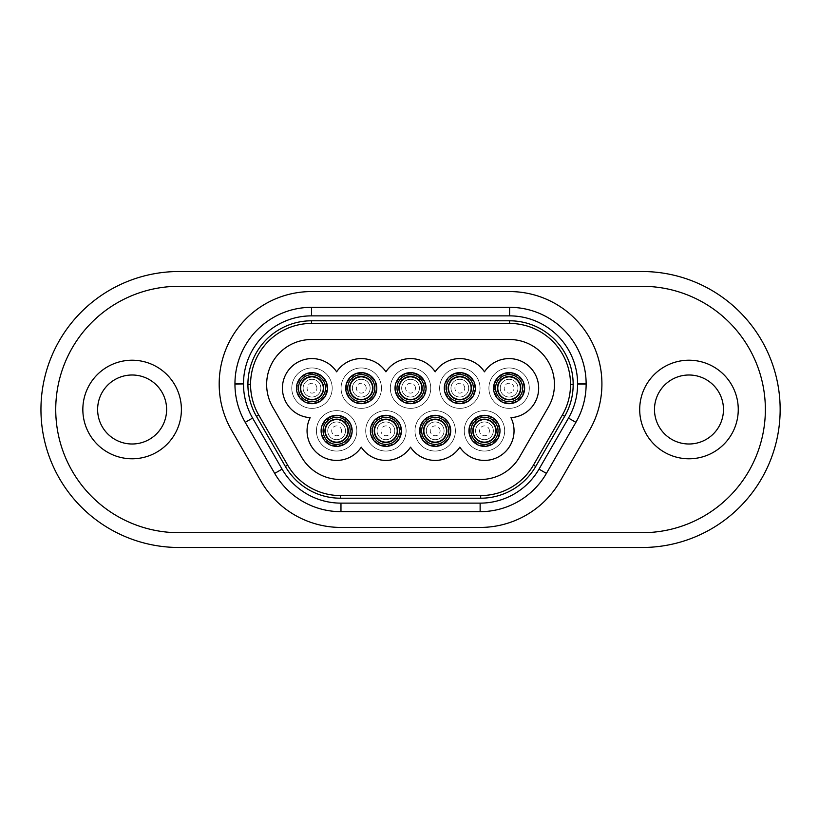 <?xml version="1.0" encoding="UTF-8"?>
<svg xmlns="http://www.w3.org/2000/svg" width="819" height="819" viewBox="0 0 819 819"><rect width="100%" height="100%" fill="white"/><g stroke="black" fill="none" stroke-linecap="round" stroke-linejoin="round"><path stroke-width="0.61" stroke-dasharray="4.09 3.07" d="M311.988 403.685A15.52 15.52 0 0 0 327.508 388.165A15.52 15.52 0 0 0 311.988 372.635C323.433 375.604 323.433 375.604 311.988 372.635C323.433 375.604 323.433 375.604 311.988 372.635C300.542 375.604 300.542 375.604 311.988 372.635C300.542 375.604 300.542 375.604 311.988 372.635A15.52 15.52 0 0 0 296.468 388.165A15.52 15.52 0 0 0 311.988 403.685M311.988 376.832C306.531 378.02 303.573 379.443 303.122 381.101C303.562 379.453 306.521 378.02 311.988 376.832C306.531 378.02 303.573 379.443 303.122 381.101C303.562 379.453 306.521 378.02 311.988 376.832A11.333 11.333 0 0 0 300.655 388.165A11.333 11.333 0 0 0 311.988 399.498A11.333 11.333 0 0 0 323.321 388.165A11.333 11.333 0 0 0 311.988 376.832C317.455 378.02 320.403 379.443 320.864 381.101C320.413 379.453 317.455 378.02 311.988 376.832C317.455 378.02 320.403 379.443 320.864 381.101C320.413 379.453 317.455 378.02 311.988 376.832M311.988 399.989A11.824 11.824 0 0 0 323.812 388.165A11.824 11.824 0 0 0 311.988 376.33A11.824 11.824 0 0 0 300.163 388.165A11.824 11.824 0 0 0 311.988 399.989A11.824 11.824 0 0 0 323.812 388.165A11.824 11.824 0 0 0 311.988 376.33A11.824 11.824 0 0 0 300.163 388.165A11.824 11.824 0 0 0 311.988 399.989M320.864 388.165A8.866 8.866 0 0 0 311.988 379.289A8.866 8.866 0 0 0 303.122 388.165A8.866 8.866 0 0 0 311.988 397.031A8.866 8.866 0 0 0 320.864 388.165A8.866 8.866 0 0 0 311.988 379.289A8.866 8.866 0 0 0 303.122 388.165A8.866 8.866 0 0 0 311.988 397.031A8.866 8.866 0 0 0 320.864 388.165A8.866 8.866 0 0 0 311.988 379.289A8.866 8.866 0 0 0 303.122 388.165A8.866 8.866 0 0 1 311.988 379.289A8.866 8.866 0 0 1 320.864 388.165A8.866 8.866 0 0 1 311.988 397.031A8.866 8.866 0 0 1 303.122 388.165A8.866 8.866 0 0 0 311.988 397.031A8.866 8.866 0 0 0 320.864 388.165M316.912 388.165A4.924 4.924 0 0 0 311.988 383.241A4.924 4.924 0 0 0 307.064 388.165A4.924 4.924 0 0 0 311.988 393.089A4.924 4.924 0 0 0 316.912 388.165M332.197 388.165A20.209 20.209 0 0 0 311.988 367.956A20.209 20.209 0 0 0 291.779 388.165A20.209 20.209 0 0 1 311.988 367.956A20.209 20.209 0 0 1 332.197 388.165A20.209 20.209 0 0 1 311.988 408.364A20.209 20.209 0 0 1 291.779 388.165A20.209 20.209 0 0 0 311.988 408.364A20.209 20.209 0 0 0 332.197 388.165A20.209 20.209 0 0 0 311.988 367.956A20.209 20.209 0 0 0 291.779 388.165A20.209 20.209 0 0 0 311.988 408.364A20.209 20.209 0 0 0 332.197 388.165A20.209 20.209 0 0 0 311.988 367.956A20.209 20.209 0 0 0 291.779 388.165A20.209 20.209 0 0 0 311.988 408.364A20.209 20.209 0 0 0 332.197 388.165M450.962 388.165A8.866 8.866 0 0 1 459.828 379.289A8.866 8.866 0 0 1 468.693 388.165A8.866 8.866 0 0 0 459.828 379.289A8.866 8.866 0 0 0 450.962 388.165A8.866 8.866 0 0 0 459.828 397.031A8.866 8.866 0 0 0 468.693 388.165A8.866 8.866 0 0 1 459.828 397.031A8.866 8.866 0 0 1 450.962 388.165A8.866 8.866 0 0 0 459.828 397.031A8.866 8.866 0 0 0 468.693 388.165A8.866 8.866 0 0 0 459.828 379.289A8.866 8.866 0 0 0 450.962 388.165M480.036 388.165A20.209 20.209 0 0 0 459.828 367.956A20.209 20.209 0 0 0 439.619 388.165A20.209 20.209 0 0 1 459.828 367.956A20.209 20.209 0 0 1 480.036 388.165A20.209 20.209 0 0 1 459.828 408.364A20.209 20.209 0 0 1 439.619 388.165A20.209 20.209 0 0 0 459.828 408.364A20.209 20.209 0 0 0 480.036 388.165A20.209 20.209 0 0 0 459.828 367.956A20.209 20.209 0 0 0 439.619 388.165A20.209 20.209 0 0 0 459.828 408.364A20.209 20.209 0 0 0 480.036 388.165A20.209 20.209 0 0 0 459.828 367.956A20.209 20.209 0 0 0 439.619 388.165A20.209 20.209 0 0 0 459.828 408.364A20.209 20.209 0 0 0 480.036 388.165M352.395 388.165A8.866 8.866 0 0 1 361.271 379.289A8.866 8.866 0 0 1 370.137 388.165A8.866 8.866 0 0 0 361.271 379.289A8.866 8.866 0 0 0 352.395 388.165A8.866 8.866 0 0 0 361.271 397.031A8.866 8.866 0 0 0 370.137 388.165A8.866 8.866 0 0 1 361.271 397.031A8.866 8.866 0 0 1 352.395 388.165A8.866 8.866 0 0 0 361.271 397.031A8.866 8.866 0 0 0 370.137 388.165A8.866 8.866 0 0 0 361.271 379.289A8.866 8.866 0 0 0 352.395 388.165M381.47 388.165A20.209 20.209 0 0 0 361.271 367.956A20.209 20.209 0 0 0 341.062 388.165A20.209 20.209 0 0 1 361.271 367.956A20.209 20.209 0 0 1 381.47 388.165A20.209 20.209 0 0 1 361.271 408.364A20.209 20.209 0 0 1 341.062 388.165A20.209 20.209 0 0 0 361.271 408.364A20.209 20.209 0 0 0 381.47 388.165A20.209 20.209 0 0 0 361.271 367.956A20.209 20.209 0 0 0 341.062 388.165A20.209 20.209 0 0 0 361.271 408.364A20.209 20.209 0 0 0 381.47 388.165A20.209 20.209 0 0 0 361.271 367.956A20.209 20.209 0 0 0 341.062 388.165A20.209 20.209 0 0 0 361.271 408.364A20.209 20.209 0 0 0 381.47 388.165M401.679 388.165A8.866 8.866 0 0 1 410.544 379.289A8.866 8.866 0 0 1 419.42 388.165A8.866 8.866 0 0 0 410.544 379.289A8.866 8.866 0 0 0 401.679 388.165A8.866 8.866 0 0 0 410.544 397.031A8.866 8.866 0 0 0 419.42 388.165A8.866 8.866 0 0 1 410.544 397.031A8.866 8.866 0 0 1 401.679 388.165A8.866 8.866 0 0 0 410.544 397.031A8.866 8.866 0 0 0 419.42 388.165A8.866 8.866 0 0 0 410.544 379.289A8.866 8.866 0 0 0 401.679 388.165M430.753 388.165A20.209 20.209 0 0 0 410.544 367.956A20.209 20.209 0 0 0 390.346 388.165A20.209 20.209 0 0 1 410.544 367.956A20.209 20.209 0 0 1 430.753 388.165A20.209 20.209 0 0 1 410.544 408.364A20.209 20.209 0 0 1 390.346 388.165A20.209 20.209 0 0 0 410.544 408.364A20.209 20.209 0 0 0 430.753 388.165A20.209 20.209 0 0 0 410.544 367.956A20.209 20.209 0 0 0 390.346 388.165A20.209 20.209 0 0 0 410.544 408.364A20.209 20.209 0 0 0 430.753 388.165A20.209 20.209 0 0 0 410.544 367.956A20.209 20.209 0 0 0 390.346 388.165A20.209 20.209 0 0 0 410.544 408.364A20.209 20.209 0 0 0 430.753 388.165M327.754 430.835A8.866 8.866 0 0 1 336.629 421.969A8.866 8.866 0 0 1 345.495 430.835A8.866 8.866 0 0 0 336.629 421.969A8.866 8.866 0 0 0 327.754 430.835A8.866 8.866 0 0 0 336.629 439.711A8.866 8.866 0 0 0 345.495 430.835A8.866 8.866 0 0 1 336.629 439.711A8.866 8.866 0 0 1 327.754 430.835A8.866 8.866 0 0 0 336.629 439.711A8.866 8.866 0 0 0 345.495 430.835A8.866 8.866 0 0 0 336.629 421.969A8.866 8.866 0 0 0 327.754 430.835M356.838 430.835A20.209 20.209 0 0 0 336.629 410.636A20.209 20.209 0 0 0 316.421 430.835A20.209 20.209 0 0 1 336.629 410.636A20.209 20.209 0 0 1 356.838 430.835A20.209 20.209 0 0 1 336.629 451.044A20.209 20.209 0 0 1 316.421 430.835A20.209 20.209 0 0 0 336.629 451.044A20.209 20.209 0 0 0 356.838 430.835A20.209 20.209 0 0 0 336.629 410.636A20.209 20.209 0 0 0 316.421 430.835A20.209 20.209 0 0 0 336.629 451.044A20.209 20.209 0 0 0 356.838 430.835A20.209 20.209 0 0 0 336.629 410.636A20.209 20.209 0 0 0 316.421 430.835A20.209 20.209 0 0 0 336.629 451.044A20.209 20.209 0 0 0 356.838 430.835M642.168 532.698A123.198 123.198 0 0 0 765.366 409.5A123.198 123.198 0 0 0 642.168 286.302A123.198 123.198 0 0 1 765.366 409.5A123.198 123.198 0 0 0 642.168 286.302L178.931 286.302A123.198 123.198 0 0 0 55.733 409.5A123.198 123.198 0 0 0 178.931 532.698L642.168 532.698A123.198 123.198 0 0 0 765.366 409.5A123.198 123.198 0 0 1 642.168 532.698M40.95 409.5A137.981 137.981 0 0 0 178.931 547.481L642.168 547.481A137.981 137.981 0 0 0 780.149 409.5A137.981 137.981 0 0 0 642.168 271.519L178.931 271.519A137.981 137.981 0 0 0 40.95 409.5M654.483 409.5A34.5 34.5 0 0 0 688.984 444A34.5 34.5 0 0 0 723.474 409.5A34.5 34.5 0 0 1 688.984 444A34.5 34.5 0 0 1 654.483 409.5A34.5 34.5 0 0 1 688.984 375A34.5 34.5 0 0 1 723.474 409.5A34.5 34.5 0 0 1 688.984 444A34.5 34.5 0 0 1 654.483 409.5A34.5 34.5 0 0 1 688.984 375A34.5 34.5 0 0 1 723.474 409.5A34.5 34.5 0 0 0 688.984 375A34.5 34.5 0 0 0 654.483 409.5M97.625 409.5A34.5 34.5 0 0 0 132.115 444A34.5 34.5 0 0 0 166.615 409.5A34.5 34.5 0 0 1 132.115 444A34.5 34.5 0 0 1 97.625 409.5A34.5 34.5 0 0 1 132.115 375A34.5 34.5 0 0 1 166.615 409.5A34.5 34.5 0 0 1 132.115 444A34.5 34.5 0 0 1 97.625 409.5A34.5 34.5 0 0 1 132.115 375A34.5 34.5 0 0 1 166.615 409.5A34.5 34.5 0 0 0 132.115 375A34.5 34.5 0 0 0 97.625 409.5M639.7 409.5A49.283 49.283 0 0 0 688.984 458.783A49.283 49.283 0 0 0 738.257 409.5A49.283 49.283 0 0 0 688.984 360.217A49.283 49.283 0 0 0 639.7 409.5M82.842 409.5A49.283 49.283 0 0 0 132.115 458.783A49.283 49.283 0 0 0 181.398 409.5A49.283 49.283 0 0 0 132.115 360.217A49.283 49.283 0 0 0 82.842 409.5M414.987 430.835A20.209 20.209 0 0 0 435.186 451.044A20.209 20.209 0 0 0 455.395 430.835A20.209 20.209 0 0 0 435.186 410.636A20.209 20.209 0 0 0 414.987 430.835A20.209 20.209 0 0 0 435.186 451.044A20.209 20.209 0 0 0 455.395 430.835A20.209 20.209 0 0 0 435.186 410.636A20.209 20.209 0 0 0 414.987 430.835A20.209 20.209 0 0 1 435.186 410.636A20.209 20.209 0 0 1 455.395 430.835A20.209 20.209 0 0 0 435.186 410.636A20.209 20.209 0 0 0 414.987 430.835A20.209 20.209 0 0 0 435.186 451.044A20.209 20.209 0 0 0 455.395 430.835A20.209 20.209 0 0 1 435.186 451.044A20.209 20.209 0 0 1 414.987 430.835M488.902 388.165A20.209 20.209 0 0 0 509.111 408.364A20.209 20.209 0 0 0 529.309 388.165A20.209 20.209 0 0 0 509.111 367.956A20.209 20.209 0 0 0 488.902 388.165A20.209 20.209 0 0 0 509.111 408.364A20.209 20.209 0 0 0 529.309 388.165A20.209 20.209 0 0 0 509.111 367.956A20.209 20.209 0 0 0 488.902 388.165A20.209 20.209 0 0 1 509.111 367.956A20.209 20.209 0 0 1 529.309 388.165A20.209 20.209 0 0 0 509.111 367.956A20.209 20.209 0 0 0 488.902 388.165A20.209 20.209 0 0 0 509.111 408.364A20.209 20.209 0 0 0 529.309 388.165A20.209 20.209 0 0 1 509.111 408.364A20.209 20.209 0 0 1 488.902 388.165M464.26 430.835A20.209 20.209 0 0 0 484.469 451.044A20.209 20.209 0 0 0 504.668 430.835A20.209 20.209 0 0 0 484.469 410.636A20.209 20.209 0 0 0 464.26 430.835A20.209 20.209 0 0 0 484.469 451.044A20.209 20.209 0 0 0 504.668 430.835A20.209 20.209 0 0 0 484.469 410.636A20.209 20.209 0 0 0 464.26 430.835A20.209 20.209 0 0 1 484.469 410.636A20.209 20.209 0 0 1 504.668 430.835A20.209 20.209 0 0 0 484.469 410.636A20.209 20.209 0 0 0 464.26 430.835A20.209 20.209 0 0 0 484.469 451.044A20.209 20.209 0 0 0 504.668 430.835A20.209 20.209 0 0 1 484.469 451.044A20.209 20.209 0 0 1 464.26 430.835M365.704 430.835A20.209 20.209 0 0 0 385.913 451.044A20.209 20.209 0 0 0 406.111 430.835A20.209 20.209 0 0 0 385.913 410.636A20.209 20.209 0 0 0 365.704 430.835A20.209 20.209 0 0 0 385.913 451.044A20.209 20.209 0 0 0 406.111 430.835A20.209 20.209 0 0 0 385.913 410.636A20.209 20.209 0 0 0 365.704 430.835A20.209 20.209 0 0 1 385.913 410.636A20.209 20.209 0 0 1 406.111 430.835A20.209 20.209 0 0 0 385.913 410.636A20.209 20.209 0 0 0 365.704 430.835A20.209 20.209 0 0 0 385.913 451.044A20.209 20.209 0 0 0 406.111 430.835A20.209 20.209 0 0 1 385.913 451.044A20.209 20.209 0 0 1 365.704 430.835M219.185 384.07L219.185 383.876A92.312 92.312 0 0 1 311.496 291.564L509.602 291.564A92.312 92.312 0 0 1 601.914 383.876L601.914 384.07A92.312 92.312 0 0 1 589.547 430.231L560.073 481.285A92.312 92.312 0 0 1 480.129 527.436L340.97 527.436A92.312 92.312 0 0 1 261.026 481.285L231.552 430.231A92.312 92.312 0 0 1 219.185 384.07M642.168 286.302L178.931 286.302A123.198 123.198 0 0 0 55.733 409.5A123.198 123.198 0 0 0 178.931 532.698A123.198 123.198 0 0 1 55.733 409.5A123.198 123.198 0 0 1 178.931 286.302L642.168 286.302M234.951 383.876L243.489 383.876A68.008 68.008 0 0 1 311.496 315.868L509.602 315.868A68.008 68.008 0 0 1 577.61 383.876A68.008 68.008 0 0 0 509.602 315.868L311.496 315.868A68.008 68.008 0 0 0 243.489 383.876L243.489 384.07A68.008 68.008 0 0 0 252.6 418.079A68.008 68.008 0 0 1 243.489 384.07L234.951 384.07A76.546 76.546 0 0 0 245.209 422.338L274.682 473.392A76.546 76.546 0 0 0 340.97 511.67L480.129 511.67A76.546 76.546 0 0 0 546.416 473.392L575.89 422.338A76.546 76.546 0 0 0 586.138 384.07L586.138 383.876A76.546 76.546 0 0 0 509.602 307.33L311.496 307.33A76.546 76.546 0 0 0 234.951 383.876L234.951 384.07M340.97 511.67L340.97 503.132A68.008 68.008 0 0 1 282.074 469.133A68.008 68.008 0 0 0 340.97 503.132L480.129 503.132A68.008 68.008 0 0 0 539.015 469.133L568.499 418.079L539.015 469.133A68.008 68.008 0 0 1 480.129 503.132L340.97 503.132L480.129 503.132L480.129 511.67M340.97 503.132A68.008 68.008 0 0 1 282.074 469.133L252.6 418.079A68.008 68.008 0 0 1 243.489 384.07M546.416 473.392L539.015 469.133L568.499 418.079A68.008 68.008 0 0 0 577.61 384.07L577.61 384.07A68.008 68.008 0 0 1 568.499 418.079A68.008 68.008 0 0 0 577.61 384.07L586.138 383.876M509.602 307.33L509.602 315.868L311.496 315.868L311.496 307.33M539.015 469.133A68.008 68.008 0 0 1 480.129 503.132M243.489 383.876A68.008 68.008 0 0 1 311.496 315.868M509.602 315.868A68.008 68.008 0 0 1 577.61 383.876M509.111 403.685A15.52 15.52 0 0 0 524.631 388.165A15.52 15.52 0 0 0 509.111 372.635C520.556 375.604 520.556 375.604 509.111 372.635C520.556 375.604 520.556 375.604 509.111 372.635C497.655 375.604 497.655 375.604 509.111 372.635C497.655 375.604 497.655 375.604 509.111 372.635A15.52 15.52 0 0 0 493.581 388.165A15.52 15.52 0 0 0 509.111 403.685M509.111 376.832C503.644 378.02 500.685 379.443 500.235 381.101C500.685 379.453 503.644 378.02 509.111 376.832C503.644 378.02 500.685 379.443 500.235 381.101C500.685 379.453 503.644 378.02 509.111 376.832A11.333 11.333 0 0 0 497.778 388.165A11.333 11.333 0 0 0 509.111 399.498A11.333 11.333 0 0 0 520.444 388.165A11.333 11.333 0 0 0 509.111 376.832C514.567 378.02 517.526 379.443 517.977 381.101C517.526 379.453 514.578 378.02 509.111 376.832C514.567 378.02 517.526 379.443 517.977 381.101C517.526 379.453 514.578 378.02 509.111 376.832M509.111 399.989A11.824 11.824 0 0 0 520.935 388.165A11.824 11.824 0 0 0 509.111 376.33A11.824 11.824 0 0 0 497.276 388.165A11.824 11.824 0 0 0 509.111 399.989A11.824 11.824 0 0 0 520.935 388.165A11.824 11.824 0 0 0 509.111 376.33A11.824 11.824 0 0 0 497.276 388.165A11.824 11.824 0 0 0 509.111 399.989M517.977 388.165A8.866 8.866 0 0 0 509.111 379.289A8.866 8.866 0 0 0 500.235 388.165A8.866 8.866 0 0 0 509.111 397.031A8.866 8.866 0 0 0 517.977 388.165A8.866 8.866 0 0 0 509.111 379.289A8.866 8.866 0 0 0 500.235 388.165A8.866 8.866 0 0 0 509.111 397.031A8.866 8.866 0 0 0 517.977 388.165A8.866 8.866 0 0 0 509.111 379.289A8.866 8.866 0 0 0 500.235 388.165A8.866 8.866 0 0 1 509.111 379.289A8.866 8.866 0 0 1 517.977 388.165A8.866 8.866 0 0 1 509.111 397.031A8.866 8.866 0 0 1 500.235 388.165A8.866 8.866 0 0 0 509.111 397.031A8.866 8.866 0 0 0 517.977 388.165M514.035 388.165A4.924 4.924 0 0 0 509.111 383.241A4.924 4.924 0 0 0 504.187 388.165A4.924 4.924 0 0 0 509.111 393.089A4.924 4.924 0 0 0 514.035 388.165M385.913 446.365A15.52 15.52 0 0 0 401.433 430.835A15.52 15.52 0 0 0 385.913 415.315C397.358 418.274 397.358 418.274 385.913 415.315C397.358 418.274 397.358 418.274 385.913 415.315C374.457 418.274 374.457 418.274 385.913 415.315C374.457 418.274 374.457 418.274 385.913 415.315A15.52 15.52 0 0 0 370.383 430.835A15.52 15.52 0 0 0 385.913 446.365M385.913 419.502C380.446 420.7 377.487 422.123 377.037 423.781C377.487 422.123 380.446 420.7 385.913 419.502C380.446 420.7 377.487 422.123 377.037 423.781C377.487 422.123 380.446 420.7 385.913 419.502A11.333 11.333 0 0 0 374.57 430.835A11.333 11.333 0 0 0 385.913 442.168A11.333 11.333 0 0 0 397.246 430.835A11.333 11.333 0 0 0 385.913 419.502C391.369 420.7 394.328 422.123 394.778 423.781C394.328 422.123 391.369 420.7 385.913 419.502C391.369 420.7 394.328 422.123 394.778 423.781C394.328 422.123 391.369 420.7 385.913 419.502M385.913 442.669A11.824 11.824 0 0 0 397.737 430.835A11.824 11.824 0 0 0 385.913 419.011A11.824 11.824 0 0 0 374.078 430.835A11.824 11.824 0 0 0 385.913 442.669A11.824 11.824 0 0 0 397.737 430.835A11.824 11.824 0 0 0 385.913 419.011A11.824 11.824 0 0 0 374.078 430.835A11.824 11.824 0 0 0 385.913 442.669M394.778 430.835A8.866 8.866 0 0 0 385.913 421.969A8.866 8.866 0 0 0 377.037 430.835A8.866 8.866 0 0 0 385.913 439.711A8.866 8.866 0 0 0 394.778 430.835A8.866 8.866 0 0 0 385.913 421.969A8.866 8.866 0 0 0 377.037 430.835A8.866 8.866 0 0 0 385.913 439.711A8.866 8.866 0 0 0 394.778 430.835A8.866 8.866 0 0 0 385.913 421.969A8.866 8.866 0 0 0 377.037 430.835A8.866 8.866 0 0 1 385.913 421.969A8.866 8.866 0 0 1 394.778 430.835A8.866 8.866 0 0 1 385.913 439.711A8.866 8.866 0 0 1 377.037 430.835A8.866 8.866 0 0 0 385.913 439.711A8.866 8.866 0 0 0 394.778 430.835M390.827 430.835A4.924 4.924 0 0 0 385.913 425.911A4.924 4.924 0 0 0 380.989 430.835A4.924 4.924 0 0 0 385.913 435.759A4.924 4.924 0 0 0 390.827 430.835M435.186 446.365A15.52 15.52 0 0 0 450.716 430.835A15.52 15.52 0 0 0 435.186 415.315C446.642 418.274 446.642 418.274 435.186 415.315C446.642 418.274 446.642 418.274 435.186 415.315C423.74 418.274 423.74 418.274 435.186 415.315C423.74 418.274 423.74 418.274 435.186 415.315A15.52 15.52 0 0 0 419.666 430.835A15.52 15.52 0 0 0 435.186 446.365M435.186 419.502C429.729 420.7 426.771 422.123 426.32 423.781C426.771 422.123 429.719 420.7 435.186 419.502C429.729 420.7 426.771 422.123 426.32 423.781C426.771 422.123 429.719 420.7 435.186 419.502A11.333 11.333 0 0 0 423.853 430.835A11.333 11.333 0 0 0 435.186 442.168A11.333 11.333 0 0 0 446.519 430.835A11.333 11.333 0 0 0 435.186 419.502C440.653 420.7 443.601 422.123 444.062 423.781C443.611 422.123 440.653 420.7 435.186 419.502C440.653 420.7 443.601 422.123 444.062 423.781C443.611 422.123 440.653 420.7 435.186 419.502M435.186 442.669A11.824 11.824 0 0 0 447.01 430.835A11.824 11.824 0 0 0 435.186 419.011A11.824 11.824 0 0 0 423.362 430.835A11.824 11.824 0 0 0 435.186 442.669A11.824 11.824 0 0 0 447.01 430.835A11.824 11.824 0 0 0 435.186 419.011A11.824 11.824 0 0 0 423.362 430.835A11.824 11.824 0 0 0 435.186 442.669M444.062 430.835A8.866 8.866 0 0 0 435.186 421.969A8.866 8.866 0 0 0 426.32 430.835A8.866 8.866 0 0 0 435.186 439.711A8.866 8.866 0 0 0 444.062 430.835A8.866 8.866 0 0 0 435.186 421.969A8.866 8.866 0 0 0 426.32 430.835A8.866 8.866 0 0 0 435.186 439.711A8.866 8.866 0 0 0 444.062 430.835A8.866 8.866 0 0 0 435.186 421.969A8.866 8.866 0 0 0 426.32 430.835A8.866 8.866 0 0 1 435.186 421.969A8.866 8.866 0 0 1 444.062 430.835A8.866 8.866 0 0 1 435.186 439.711A8.866 8.866 0 0 1 426.32 430.835A8.866 8.866 0 0 0 435.186 439.711A8.866 8.866 0 0 0 444.062 430.835M440.11 430.835A4.924 4.924 0 0 0 435.186 425.911A4.924 4.924 0 0 0 430.262 430.835A4.924 4.924 0 0 0 435.186 435.759A4.924 4.924 0 0 0 440.11 430.835M484.469 446.365A15.52 15.52 0 0 0 499.989 430.835A15.52 15.52 0 0 0 484.469 415.315C495.915 418.274 495.915 418.274 484.469 415.315C495.915 418.274 495.915 418.274 484.469 415.315C473.024 418.274 473.024 418.274 484.469 415.315C473.024 418.274 473.024 418.274 484.469 415.315A15.52 15.52 0 0 0 468.949 430.835A15.52 15.52 0 0 0 484.469 446.365M484.469 419.502C479.002 420.7 476.054 422.123 475.593 423.781C476.044 422.123 479.002 420.7 484.469 419.502C479.002 420.7 476.054 422.123 475.593 423.781C476.044 422.123 479.002 420.7 484.469 419.502A11.333 11.333 0 0 0 473.136 430.835A11.333 11.333 0 0 0 484.469 442.168A11.333 11.333 0 0 0 495.802 430.835A11.333 11.333 0 0 0 484.469 419.502C489.926 420.7 492.884 422.123 493.335 423.781C492.895 422.123 489.936 420.7 484.469 419.502C489.926 420.7 492.884 422.123 493.335 423.781C492.895 422.123 489.936 420.7 484.469 419.502M484.469 442.669A11.824 11.824 0 0 0 496.294 430.835A11.824 11.824 0 0 0 484.469 419.011A11.824 11.824 0 0 0 472.645 430.835A11.824 11.824 0 0 0 484.469 442.669A11.824 11.824 0 0 0 496.294 430.835A11.824 11.824 0 0 0 484.469 419.011A11.824 11.824 0 0 0 472.645 430.835A11.824 11.824 0 0 0 484.469 442.669M493.335 430.835A8.866 8.866 0 0 0 484.469 421.969A8.866 8.866 0 0 0 475.593 430.835A8.866 8.866 0 0 0 484.469 439.711A8.866 8.866 0 0 0 493.335 430.835A8.866 8.866 0 0 0 484.469 421.969A8.866 8.866 0 0 0 475.593 430.835A8.866 8.866 0 0 0 484.469 439.711A8.866 8.866 0 0 0 493.335 430.835A8.866 8.866 0 0 0 484.469 421.969A8.866 8.866 0 0 0 475.593 430.835A8.866 8.866 0 0 1 484.469 421.969A8.866 8.866 0 0 1 493.335 430.835A8.866 8.866 0 0 1 484.469 439.711A8.866 8.866 0 0 1 475.593 430.835A8.866 8.866 0 0 0 484.469 439.711A8.866 8.866 0 0 0 493.335 430.835M489.393 430.835A4.924 4.924 0 0 0 484.469 425.911A4.924 4.924 0 0 0 479.545 430.835A4.924 4.924 0 0 0 484.469 435.759A4.924 4.924 0 0 0 489.393 430.835M410.544 403.685A15.52 15.52 0 0 0 426.075 388.165A15.52 15.52 0 0 0 410.544 372.635C422 375.604 422 375.604 410.544 372.635C422 375.604 422 375.604 410.544 372.635C399.099 375.604 399.099 375.604 410.544 372.635C399.099 375.604 399.099 375.604 410.544 372.635A15.52 15.52 0 0 0 395.024 388.165A15.52 15.52 0 0 0 410.544 403.685M410.544 376.832C405.088 378.02 402.129 379.443 401.679 381.101C402.129 379.453 405.088 378.02 410.544 376.832C405.088 378.02 402.129 379.443 401.679 381.101C402.129 379.453 405.088 378.02 410.544 376.832A11.333 11.333 0 0 0 399.211 388.165A11.333 11.333 0 0 0 410.544 399.498A11.333 11.333 0 0 0 421.887 388.165A11.333 11.333 0 0 0 410.544 376.832C416.011 378.02 418.97 379.443 419.42 381.101C418.97 379.453 416.011 378.02 410.544 376.832C416.011 378.02 418.97 379.443 419.42 381.101C418.97 379.453 416.011 378.02 410.544 376.832M410.544 399.989A11.824 11.824 0 0 0 422.379 388.165A11.824 11.824 0 0 0 410.544 376.33A11.824 11.824 0 0 0 398.72 388.165A11.824 11.824 0 0 0 410.544 399.989A11.824 11.824 0 0 0 422.379 388.165A11.824 11.824 0 0 0 410.544 376.33A11.824 11.824 0 0 0 398.72 388.165A11.824 11.824 0 0 0 410.544 399.989M419.42 388.165A8.866 8.866 0 0 0 410.544 379.289A8.866 8.866 0 0 0 401.679 388.165A8.866 8.866 0 0 0 410.544 397.031A8.866 8.866 0 0 0 419.42 388.165M415.468 388.165A4.924 4.924 0 0 0 410.544 383.241A4.924 4.924 0 0 0 405.62 388.165A4.924 4.924 0 0 0 410.544 393.089A4.924 4.924 0 0 0 415.468 388.165M336.629 446.365A15.52 15.52 0 0 0 352.15 430.835A15.52 15.52 0 0 0 336.629 415.315C348.075 418.274 348.075 418.274 336.629 415.315C348.075 418.274 348.075 418.274 336.629 415.315C325.184 418.274 325.184 418.274 336.629 415.315C325.184 418.274 325.184 418.274 336.629 415.315A15.52 15.52 0 0 0 321.109 430.835A15.52 15.52 0 0 0 336.629 446.365M336.629 419.502C331.163 420.7 328.214 422.123 327.754 423.781C328.204 422.123 331.163 420.7 336.629 419.502C331.163 420.7 328.214 422.123 327.754 423.781C328.204 422.123 331.163 420.7 336.629 419.502A11.333 11.333 0 0 0 325.297 430.835A11.333 11.333 0 0 0 336.629 442.168A11.333 11.333 0 0 0 347.962 430.835A11.333 11.333 0 0 0 336.629 419.502C342.086 420.7 345.045 422.123 345.495 423.781C345.055 422.123 342.096 420.7 336.629 419.502C342.086 420.7 345.045 422.123 345.495 423.781C345.055 422.123 342.096 420.7 336.629 419.502M336.629 442.669A11.824 11.824 0 0 0 348.454 430.835A11.824 11.824 0 0 0 336.629 419.011A11.824 11.824 0 0 0 324.805 430.835A11.824 11.824 0 0 0 336.629 442.669A11.824 11.824 0 0 0 348.454 430.835A11.824 11.824 0 0 0 336.629 419.011A11.824 11.824 0 0 0 324.805 430.835A11.824 11.824 0 0 0 336.629 442.669M345.495 430.835A8.866 8.866 0 0 0 336.629 421.969A8.866 8.866 0 0 0 327.754 430.835A8.866 8.866 0 0 0 336.629 439.711A8.866 8.866 0 0 0 345.495 430.835M341.554 430.835A4.924 4.924 0 0 0 336.629 425.911A4.924 4.924 0 0 0 331.705 430.835A4.924 4.924 0 0 0 336.629 435.759A4.924 4.924 0 0 0 341.554 430.835M459.828 403.685A15.52 15.52 0 0 0 475.348 388.165A15.52 15.52 0 0 0 459.828 372.635C471.273 375.604 471.273 375.604 459.828 372.635C471.273 375.604 471.273 375.604 459.828 372.635C448.382 375.604 448.382 375.604 459.828 372.635C448.382 375.604 448.382 375.604 459.828 372.635A15.52 15.52 0 0 0 444.307 388.165A15.52 15.52 0 0 0 459.828 403.685M459.828 376.832C454.371 378.02 451.412 379.443 450.962 381.101C451.402 379.453 454.361 378.02 459.828 376.832C454.371 378.02 451.412 379.443 450.962 381.101C451.402 379.453 454.361 378.02 459.828 376.832A11.333 11.333 0 0 0 448.495 388.165A11.333 11.333 0 0 0 459.828 399.498A11.333 11.333 0 0 0 471.16 388.165A11.333 11.333 0 0 0 459.828 376.832C465.284 378.02 468.243 379.443 468.693 381.101C468.253 379.453 465.294 378.02 459.828 376.832C465.284 378.02 468.243 379.443 468.693 381.101C468.253 379.453 465.294 378.02 459.828 376.832M459.828 399.989A11.824 11.824 0 0 0 471.652 388.165A11.824 11.824 0 0 0 459.828 376.33A11.824 11.824 0 0 0 448.003 388.165A11.824 11.824 0 0 0 459.828 399.989A11.824 11.824 0 0 0 471.652 388.165A11.824 11.824 0 0 0 459.828 376.33A11.824 11.824 0 0 0 448.003 388.165A11.824 11.824 0 0 0 459.828 399.989M468.693 388.165A8.866 8.866 0 0 0 459.828 379.289A8.866 8.866 0 0 0 450.962 388.165A8.866 8.866 0 0 0 459.828 397.031A8.866 8.866 0 0 0 468.693 388.165M464.752 388.165A4.924 4.924 0 0 0 459.828 383.241A4.924 4.924 0 0 0 454.903 388.165A4.924 4.924 0 0 0 459.828 393.089A4.924 4.924 0 0 0 464.752 388.165M509.111 402.948A14.783 14.783 0 0 1 494.328 388.165A14.783 14.783 0 0 1 509.111 373.382A14.783 14.783 0 0 1 523.894 388.165A14.783 14.783 0 0 1 509.111 402.948A14.783 14.783 0 0 1 494.328 388.165A14.783 14.783 0 0 1 509.111 373.382A14.783 14.783 0 0 1 523.894 388.165A14.783 14.783 0 0 1 509.111 402.948M435.186 371.816A29.566 29.566 0 0 1 459.828 358.589A29.566 29.566 0 0 0 435.186 371.816A29.566 29.566 0 0 0 385.913 371.816A29.566 29.566 0 0 1 410.544 358.589A29.566 29.566 0 0 0 385.913 371.816A29.566 29.566 0 0 0 336.629 371.816A29.566 29.566 0 0 1 361.271 358.589A29.566 29.566 0 0 0 336.629 371.816A29.566 29.566 0 0 0 282.432 387.244A29.566 29.566 0 0 0 310.155 417.67A29.566 29.566 0 0 1 282.432 387.244A29.566 29.566 0 0 1 311.988 358.589A29.566 29.566 0 0 0 282.432 387.244A29.566 29.566 0 0 0 310.155 417.67A29.566 29.566 0 0 0 321.847 456.449A29.566 29.566 0 0 0 361.271 447.184A29.566 29.566 0 0 0 410.544 447.184A29.566 29.566 0 0 0 459.828 447.184A29.566 29.566 0 0 0 499.252 456.449A29.566 29.566 0 0 0 510.943 417.67A29.566 29.566 0 0 0 538.656 387.244A29.566 29.566 0 0 0 484.469 371.816A29.566 29.566 0 0 1 509.111 358.589A29.566 29.566 0 0 0 484.469 371.816A29.566 29.566 0 0 0 435.186 371.816A29.566 29.566 0 0 0 410.544 358.589A29.566 29.566 0 0 1 435.186 371.816M459.828 402.948A14.783 14.783 0 0 1 445.045 388.165A14.783 14.783 0 0 1 459.828 373.382A14.783 14.783 0 0 1 474.611 388.165A14.783 14.783 0 0 1 459.828 402.948A14.783 14.783 0 0 1 445.045 388.165A14.783 14.783 0 0 1 459.828 373.382A14.783 14.783 0 0 1 474.611 388.165A14.783 14.783 0 0 1 459.828 402.948M410.544 402.948A14.783 14.783 0 0 1 395.761 388.165A14.783 14.783 0 0 1 410.544 373.382A14.783 14.783 0 0 1 425.327 388.165A14.783 14.783 0 0 1 410.544 402.948A14.783 14.783 0 0 1 395.761 388.165A14.783 14.783 0 0 1 410.544 373.382A14.783 14.783 0 0 1 425.327 388.165A14.783 14.783 0 0 1 410.544 402.948M361.271 402.948A14.783 14.783 0 0 1 346.488 388.165A14.783 14.783 0 0 1 361.271 373.382A14.783 14.783 0 0 1 376.054 388.165A14.783 14.783 0 0 1 361.271 402.948A14.783 14.783 0 0 1 346.488 388.165A14.783 14.783 0 0 1 361.271 373.382A14.783 14.783 0 0 1 376.054 388.165A14.783 14.783 0 0 1 361.271 402.948M311.988 402.948A14.783 14.783 0 0 1 297.205 388.165A14.783 14.783 0 0 1 311.988 373.382A14.783 14.783 0 0 1 326.771 388.165A14.783 14.783 0 0 1 311.988 402.948A14.783 14.783 0 0 1 297.205 388.165A14.783 14.783 0 0 1 311.988 373.382A14.783 14.783 0 0 1 326.771 388.165A14.783 14.783 0 0 1 311.988 402.948M484.469 445.618A14.783 14.783 0 0 1 469.686 430.835A14.783 14.783 0 0 1 484.469 416.052A14.783 14.783 0 0 1 499.252 430.835A14.783 14.783 0 0 1 484.469 445.618A14.783 14.783 0 0 1 469.686 430.835A14.783 14.783 0 0 1 484.469 416.052A14.783 14.783 0 0 1 499.252 430.835A14.783 14.783 0 0 1 484.469 445.618M435.186 445.618A14.783 14.783 0 0 1 420.403 430.835A14.783 14.783 0 0 1 435.186 416.052A14.783 14.783 0 0 1 449.969 430.835A14.783 14.783 0 0 1 435.186 445.618A14.783 14.783 0 0 1 420.403 430.835A14.783 14.783 0 0 1 435.186 416.052A14.783 14.783 0 0 1 449.969 430.835A14.783 14.783 0 0 1 435.186 445.618M385.913 445.618A14.783 14.783 0 0 1 371.12 430.835A14.783 14.783 0 0 1 385.913 416.052A14.783 14.783 0 0 1 400.696 430.835A14.783 14.783 0 0 1 385.913 445.618A14.783 14.783 0 0 1 371.12 430.835A14.783 14.783 0 0 1 385.913 416.052A14.783 14.783 0 0 1 400.696 430.835A14.783 14.783 0 0 1 385.913 445.618M336.629 445.618A14.783 14.783 0 0 1 321.847 430.835A14.783 14.783 0 0 1 336.629 416.052A14.783 14.783 0 0 1 351.412 430.835A14.783 14.783 0 0 1 336.629 445.618A14.783 14.783 0 0 1 321.847 430.835A14.783 14.783 0 0 1 336.629 416.052A14.783 14.783 0 0 1 351.412 430.835A14.783 14.783 0 0 1 336.629 445.618M459.828 358.589A29.566 29.566 0 0 1 484.469 371.816A29.566 29.566 0 0 0 459.828 358.589M509.111 358.589A29.566 29.566 0 0 1 538.656 387.244A29.566 29.566 0 0 1 510.943 417.67A29.566 29.566 0 0 1 499.252 456.449A29.566 29.566 0 0 1 459.828 447.184A29.566 29.566 0 0 1 410.544 447.184A29.566 29.566 0 0 1 361.271 447.184A29.566 29.566 0 0 1 321.847 456.449A29.566 29.566 0 0 1 310.155 417.67A29.566 29.566 0 0 0 321.847 456.449A29.566 29.566 0 0 0 361.271 447.184A29.566 29.566 0 0 0 410.544 447.184A29.566 29.566 0 0 0 459.828 447.184A29.566 29.566 0 0 0 499.252 456.449A29.566 29.566 0 0 0 510.943 417.67A29.566 29.566 0 0 0 538.656 387.244A29.566 29.566 0 0 0 509.111 358.589M311.988 358.589A29.566 29.566 0 0 1 336.629 371.816A29.566 29.566 0 0 0 311.988 358.589M361.271 358.589A29.566 29.566 0 0 1 385.913 371.816A29.566 29.566 0 0 0 361.271 358.589M519.533 457.053A44.84 44.84 0 0 1 480.692 479.473L340.407 479.473A44.84 44.84 0 0 1 301.566 457.053L272.655 406.992A44.84 44.84 0 0 1 266.656 384.561L266.656 384.367A44.84 44.84 0 0 1 311.496 339.527L509.602 339.527A44.84 44.84 0 0 1 554.443 384.367L554.443 384.561A44.84 44.84 0 0 1 548.433 406.992L519.533 457.053L548.433 406.992A44.84 44.84 0 0 0 554.443 384.561L554.443 384.367A44.84 44.84 0 0 0 509.602 339.527L311.496 339.527A44.84 44.84 0 0 0 266.656 384.367L266.656 384.561A44.84 44.84 0 0 0 272.655 406.992L301.566 457.053A44.84 44.84 0 0 0 340.407 479.473L480.692 479.473A44.84 44.84 0 0 0 519.533 457.053L548.433 406.992A44.84 44.84 0 0 0 554.443 384.561L554.443 384.367A44.84 44.84 0 0 0 509.602 339.527L311.496 339.527A44.84 44.84 0 0 0 266.656 384.367L266.656 384.561A44.84 44.84 0 0 0 272.655 406.992L301.566 457.053A44.84 44.84 0 0 0 340.407 479.473L480.692 479.473A44.84 44.84 0 0 0 519.533 457.053M570.526 384.561A60.934 60.934 0 0 1 562.366 415.028L533.456 465.1A60.934 60.934 0 0 1 480.692 495.567L340.407 495.567A60.934 60.934 0 0 1 287.633 465.1L258.732 415.028A60.934 60.934 0 0 1 250.563 384.561L250.563 384.367A60.934 60.934 0 0 1 311.496 323.433L509.602 323.433A60.934 60.934 0 0 1 570.526 384.367L573.167 384.561A63.575 63.575 0 0 1 564.66 416.349L562.366 415.028M533.456 465.1L535.749 466.421L564.66 416.349M573.167 384.561L570.526 384.367M509.602 323.433L509.602 320.792A63.575 63.575 0 0 1 573.167 384.367M509.602 320.792L311.496 320.792L311.496 323.433M250.563 384.367L247.922 384.367A63.575 63.575 0 0 1 311.496 320.792M247.922 384.367L250.563 384.561M258.732 415.028L256.439 416.349A63.575 63.575 0 0 1 247.922 384.561M256.439 416.349L285.35 466.421L287.633 465.1M340.407 495.567L340.407 498.208A63.575 63.575 0 0 1 285.35 466.421M340.407 498.208L480.692 498.208L480.692 495.567M535.749 466.421A63.575 63.575 0 0 1 480.692 498.208M361.271 403.685A15.52 15.52 0 0 0 376.791 388.165A15.52 15.52 0 0 0 361.271 372.635C372.717 375.604 372.717 375.604 361.271 372.635C372.717 375.604 372.717 375.604 361.271 372.635C349.815 375.604 349.815 375.604 361.271 372.635C349.815 375.604 349.815 375.604 361.271 372.635A15.52 15.52 0 0 0 345.741 388.165A15.52 15.52 0 0 0 361.271 403.685M361.271 376.832C355.804 378.02 352.846 379.443 352.395 381.101C352.846 379.453 355.804 378.02 361.271 376.832C355.804 378.02 352.846 379.443 352.395 381.101C352.846 379.453 355.804 378.02 361.271 376.832A11.333 11.333 0 0 0 349.938 388.165A11.333 11.333 0 0 0 361.271 399.498A11.333 11.333 0 0 0 372.604 388.165A11.333 11.333 0 0 0 361.271 376.832C366.728 378.02 369.686 379.443 370.137 381.101C369.686 379.453 366.738 378.02 361.271 376.832C366.728 378.02 369.686 379.443 370.137 381.101C369.686 379.453 366.738 378.02 361.271 376.832M361.271 399.989A11.824 11.824 0 0 0 373.095 388.165A11.824 11.824 0 0 0 361.271 376.33A11.824 11.824 0 0 0 349.437 388.165A11.824 11.824 0 0 0 361.271 399.989A11.824 11.824 0 0 0 373.095 388.165A11.824 11.824 0 0 0 361.271 376.33A11.824 11.824 0 0 0 349.437 388.165A11.824 11.824 0 0 0 361.271 399.989M370.137 388.165A8.866 8.866 0 0 0 361.271 379.289A8.866 8.866 0 0 0 352.395 388.165A8.866 8.866 0 0 0 361.271 397.031A8.866 8.866 0 0 0 370.137 388.165M366.195 388.165A4.924 4.924 0 0 0 361.271 383.241A4.924 4.924 0 0 0 356.347 388.165A4.924 4.924 0 0 0 361.271 393.089A4.924 4.924 0 0 0 366.195 388.165M568.499 418.079L575.89 422.338M282.074 469.133L274.682 473.392M245.209 422.338L252.6 418.079M586.138 384.07L577.61 384.07M303.122 375.419L303.122 381.101M320.864 375.419L320.864 381.101M500.235 375.419L500.235 381.101M517.977 375.419L517.977 381.101M377.037 418.099L377.037 423.781M394.778 418.099L394.778 423.781M426.32 418.099L426.32 423.781M444.062 418.099L444.062 423.781M475.593 418.099L475.593 423.781M493.335 418.099L493.335 423.781M401.679 375.419L401.679 381.101M419.42 375.419L419.42 381.101M327.754 418.099L327.754 423.781M345.495 418.099L345.495 423.781M450.962 375.419L450.962 381.101M468.693 375.419L468.693 381.101M352.395 375.419L352.395 381.101M370.137 375.419L370.137 381.101"/><path stroke-width="1.23" d="M311.988 399.498A11.333 11.333 0 0 1 300.655 388.165A11.333 11.333 0 0 1 311.988 376.832A11.333 11.333 0 0 1 323.321 388.165A11.333 11.333 0 0 1 311.988 399.498M311.988 372.635A15.52 15.52 0 0 1 327.508 388.165A15.52 15.52 0 0 1 311.988 403.685A15.52 15.52 0 0 1 296.468 388.165A15.52 15.52 0 0 1 311.988 372.635M311.988 401.709A13.554 13.554 0 0 1 298.433 388.165A13.554 13.554 0 0 1 311.988 374.611A13.554 13.554 0 0 1 325.542 388.165A13.554 13.554 0 0 1 311.988 401.709M765.366 409.5A123.198 123.198 0 0 1 642.168 532.698L178.931 532.698A123.198 123.198 0 0 1 55.733 409.5A123.198 123.198 0 0 1 178.931 286.302L642.168 286.302A123.198 123.198 0 0 1 765.366 409.5M738.257 409.5A49.283 49.283 0 0 1 688.984 458.783A49.283 49.283 0 0 1 639.7 409.5A49.283 49.283 0 0 1 688.984 360.217A49.283 49.283 0 0 1 738.257 409.5M654.483 409.5A34.5 34.5 0 0 0 688.984 444A34.5 34.5 0 0 0 723.474 409.5A34.5 34.5 0 0 0 688.984 375A34.5 34.5 0 0 0 654.483 409.5M97.625 409.5A34.5 34.5 0 0 0 132.115 444A34.5 34.5 0 0 0 166.615 409.5A34.5 34.5 0 0 0 132.115 375A34.5 34.5 0 0 0 97.625 409.5M132.115 458.783A49.283 49.283 0 0 1 82.842 409.5A49.283 49.283 0 0 1 132.115 360.217A49.283 49.283 0 0 1 181.398 409.5A49.283 49.283 0 0 1 132.115 458.783M178.931 547.481A137.981 137.981 0 0 1 40.95 409.5A137.981 137.981 0 0 1 178.931 271.519L642.168 271.519A137.981 137.981 0 0 1 780.149 409.5A137.981 137.981 0 0 1 642.168 547.481L178.931 547.481M219.185 383.876A92.312 92.312 0 0 1 311.496 291.564L509.602 291.564A92.312 92.312 0 0 1 601.914 383.876L601.914 384.07A92.312 92.312 0 0 1 589.547 430.231L560.073 481.285A92.312 92.312 0 0 1 480.129 527.436L340.97 527.436A92.312 92.312 0 0 1 261.026 481.285L231.552 430.231A92.312 92.312 0 0 1 219.185 384.07L219.185 383.876M311.496 307.33A76.546 76.546 0 0 0 234.951 383.876L234.951 384.07A76.546 76.546 0 0 0 245.209 422.338L274.682 473.392A76.546 76.546 0 0 0 340.97 511.67L480.129 511.67A76.546 76.546 0 0 0 546.416 473.392L575.89 422.338A76.546 76.546 0 0 0 586.138 384.07L586.138 383.876A76.546 76.546 0 0 0 509.602 307.33L311.496 307.33L311.496 315.868A68.008 68.008 0 0 0 243.489 383.876L234.951 384.07M586.138 383.876L577.61 383.876A68.008 68.008 0 0 0 509.602 315.868L311.496 315.868M577.61 383.876L577.61 384.07A68.008 68.008 0 0 1 568.499 418.079L539.015 469.133A68.008 68.008 0 0 1 480.129 503.132L340.97 503.132A68.008 68.008 0 0 1 282.074 469.133L252.6 418.079A68.008 68.008 0 0 1 243.489 384.07M509.111 399.498A11.333 11.333 0 0 1 497.778 388.165A11.333 11.333 0 0 1 509.111 376.832A11.333 11.333 0 0 1 520.444 388.165A11.333 11.333 0 0 1 509.111 399.498M509.111 372.635A15.52 15.52 0 0 1 524.631 388.165A15.52 15.52 0 0 1 509.111 403.685A15.52 15.52 0 0 1 493.581 388.165A15.52 15.52 0 0 1 509.111 372.635M509.111 401.709A13.554 13.554 0 0 1 495.556 388.165A13.554 13.554 0 0 1 509.111 374.611A13.554 13.554 0 0 1 522.655 388.165A13.554 13.554 0 0 1 509.111 401.709M385.913 442.168A11.333 11.333 0 0 1 374.57 430.835A11.333 11.333 0 0 1 385.913 419.502A11.333 11.333 0 0 1 397.246 430.835A11.333 11.333 0 0 1 385.913 442.168M385.913 415.315A15.52 15.52 0 0 1 401.433 430.835A15.52 15.52 0 0 1 385.913 446.365A15.52 15.52 0 0 1 370.383 430.835A15.52 15.52 0 0 1 385.913 415.315M399.457 430.835A13.554 13.554 0 0 1 385.913 444.389A13.554 13.554 0 0 1 372.358 430.835A13.554 13.554 0 0 1 385.913 417.291A13.554 13.554 0 0 1 399.457 430.835M435.186 442.168A11.333 11.333 0 0 1 423.853 430.835A11.333 11.333 0 0 1 435.186 419.502A11.333 11.333 0 0 1 446.519 430.835A11.333 11.333 0 0 1 435.186 442.168M435.186 415.315A15.52 15.52 0 0 1 450.716 430.835A15.52 15.52 0 0 1 435.186 446.365A15.52 15.52 0 0 1 419.666 430.835A15.52 15.52 0 0 1 435.186 415.315M448.74 430.835A13.554 13.554 0 0 1 435.186 444.389A13.554 13.554 0 0 1 421.631 430.835A13.554 13.554 0 0 1 435.186 417.291A13.554 13.554 0 0 1 448.74 430.835M484.469 442.168A11.333 11.333 0 0 1 473.136 430.835A11.333 11.333 0 0 1 484.469 419.502A11.333 11.333 0 0 1 495.802 430.835A11.333 11.333 0 0 1 484.469 442.168M484.469 415.315A15.52 15.52 0 0 1 499.989 430.835A15.52 15.52 0 0 1 484.469 446.365A15.52 15.52 0 0 1 468.949 430.835A15.52 15.52 0 0 1 484.469 415.315M484.469 444.389A13.554 13.554 0 0 1 470.915 430.835A13.554 13.554 0 0 1 484.469 417.291A13.554 13.554 0 0 1 498.024 430.835A13.554 13.554 0 0 1 484.469 444.389M410.544 399.498A11.333 11.333 0 0 1 399.211 388.165A11.333 11.333 0 0 1 410.544 376.832A11.333 11.333 0 0 1 421.887 388.165A11.333 11.333 0 0 1 410.544 399.498M410.544 372.635A15.52 15.52 0 0 1 426.075 388.165A15.52 15.52 0 0 1 410.544 403.685A15.52 15.52 0 0 1 395.024 388.165A15.52 15.52 0 0 1 410.544 372.635M424.099 388.165A13.554 13.554 0 0 1 410.544 401.709A13.554 13.554 0 0 1 397 388.165A13.554 13.554 0 0 1 410.544 374.611A13.554 13.554 0 0 1 424.099 388.165M336.629 442.168A11.333 11.333 0 0 1 325.297 430.835A11.333 11.333 0 0 1 336.629 419.502A11.333 11.333 0 0 1 347.962 430.835A11.333 11.333 0 0 1 336.629 442.168M336.629 415.315A15.52 15.52 0 0 1 352.15 430.835A15.52 15.52 0 0 1 336.629 446.365A15.52 15.52 0 0 1 321.109 430.835A15.52 15.52 0 0 1 336.629 415.315M336.629 444.389A13.554 13.554 0 0 1 323.075 430.835A13.554 13.554 0 0 1 336.629 417.291A13.554 13.554 0 0 1 350.184 430.835A13.554 13.554 0 0 1 336.629 444.389M459.828 399.498A11.333 11.333 0 0 1 448.495 388.165A11.333 11.333 0 0 1 459.828 376.832A11.333 11.333 0 0 1 471.16 388.165A11.333 11.333 0 0 1 459.828 399.498M459.828 372.635A15.52 15.52 0 0 1 475.348 388.165A15.52 15.52 0 0 1 459.828 403.685A15.52 15.52 0 0 1 444.307 388.165A15.52 15.52 0 0 1 459.828 372.635M473.382 388.165A13.554 13.554 0 0 1 459.828 401.709A13.554 13.554 0 0 1 446.273 388.165A13.554 13.554 0 0 1 459.828 374.611A13.554 13.554 0 0 1 473.382 388.165M311.988 358.589A29.566 29.566 0 0 0 282.432 387.244A29.566 29.566 0 0 0 310.155 417.67A29.566 29.566 0 0 0 321.847 456.449A29.566 29.566 0 0 0 361.271 447.184A29.566 29.566 0 0 0 410.544 447.184A29.566 29.566 0 0 0 459.828 447.184A29.566 29.566 0 0 0 499.252 456.449A29.566 29.566 0 0 0 510.943 417.67A29.566 29.566 0 0 0 538.656 387.244A29.566 29.566 0 0 0 484.469 371.816A29.566 29.566 0 0 0 435.186 371.816A29.566 29.566 0 0 0 385.913 371.816A29.566 29.566 0 0 0 336.629 371.816A29.566 29.566 0 0 0 311.988 358.589M272.655 406.992L301.566 457.053A44.84 44.84 0 0 0 340.407 479.473L480.692 479.473A44.84 44.84 0 0 0 519.533 457.053L548.433 406.992A44.84 44.84 0 0 0 554.443 384.561L554.443 384.367A44.84 44.84 0 0 0 509.602 339.527L311.496 339.527A44.84 44.84 0 0 0 266.656 384.367L266.656 384.561A44.84 44.84 0 0 0 272.655 406.992M287.633 465.1L258.732 415.028A60.934 60.934 0 0 1 250.563 384.561L250.563 384.367A60.934 60.934 0 0 1 311.496 323.433L509.602 323.433A60.934 60.934 0 0 1 570.526 384.367L570.526 384.561A60.934 60.934 0 0 1 562.366 415.028L533.456 465.1A60.934 60.934 0 0 1 480.692 495.567L340.407 495.567A60.934 60.934 0 0 1 287.633 465.1L285.35 466.421L256.439 416.349A63.575 63.575 0 0 1 247.922 384.561L247.922 384.367A63.575 63.575 0 0 1 311.496 320.792L509.602 320.792A63.575 63.575 0 0 1 573.167 384.367L573.167 384.561A63.575 63.575 0 0 1 564.66 416.349L535.749 466.421A63.575 63.575 0 0 1 480.692 498.208L340.407 498.208A63.575 63.575 0 0 1 285.35 466.421M361.271 399.498A11.333 11.333 0 0 1 349.938 388.165A11.333 11.333 0 0 1 361.271 376.832A11.333 11.333 0 0 1 372.604 388.165A11.333 11.333 0 0 1 361.271 399.498M361.271 372.635A15.52 15.52 0 0 1 376.791 388.165A15.52 15.52 0 0 1 361.271 403.685A15.52 15.52 0 0 1 345.741 388.165A15.52 15.52 0 0 1 361.271 372.635M361.271 401.709A13.554 13.554 0 0 1 347.717 388.165A13.554 13.554 0 0 1 361.271 374.611A13.554 13.554 0 0 1 374.815 388.165A13.554 13.554 0 0 1 361.271 401.709M311.988 376.494A11.671 11.671 0 0 0 300.317 388.165A11.671 11.671 0 0 0 311.988 399.836A11.671 11.671 0 0 0 323.659 388.165A11.671 11.671 0 0 0 311.988 376.494M234.951 383.876L243.489 383.876M509.602 307.33L509.602 315.868M586.138 384.07L577.61 384.07M575.89 422.338L568.499 418.079M546.416 473.392L539.015 469.133M480.129 511.67L480.129 503.132M340.97 511.67L340.97 503.132M274.682 473.392L282.074 469.133M245.209 422.338L252.6 418.079M509.111 376.494A11.671 11.671 0 0 0 497.44 388.165A11.671 11.671 0 0 0 509.111 399.836A11.671 11.671 0 0 0 520.782 388.165A11.671 11.671 0 0 0 509.111 376.494M385.913 419.164A11.671 11.671 0 0 0 374.242 430.835A11.671 11.671 0 0 0 385.913 442.506A11.671 11.671 0 0 0 397.584 430.835A11.671 11.671 0 0 0 385.913 419.164M435.186 419.164A11.671 11.671 0 0 0 423.515 430.835A11.671 11.671 0 0 0 435.186 442.506A11.671 11.671 0 0 0 446.857 430.835A11.671 11.671 0 0 0 435.186 419.164M484.469 419.164A11.671 11.671 0 0 0 472.798 430.835A11.671 11.671 0 0 0 484.469 442.506A11.671 11.671 0 0 0 496.14 430.835A11.671 11.671 0 0 0 484.469 419.164M410.544 376.494A11.671 11.671 0 0 0 398.873 388.165A11.671 11.671 0 0 0 410.544 399.836A11.671 11.671 0 0 0 422.215 388.165A11.671 11.671 0 0 0 410.544 376.494M336.629 419.164A11.671 11.671 0 0 0 324.959 430.835A11.671 11.671 0 0 0 336.629 442.506A11.671 11.671 0 0 0 348.3 430.835A11.671 11.671 0 0 0 336.629 419.164M459.828 376.494A11.671 11.671 0 0 0 448.157 388.165A11.671 11.671 0 0 0 459.828 399.836A11.671 11.671 0 0 0 471.498 388.165A11.671 11.671 0 0 0 459.828 376.494M256.439 416.349L258.732 415.028M250.563 384.561L247.922 384.561M340.407 498.208L340.407 495.567M480.692 498.208L480.692 495.567M535.749 466.421L533.456 465.1M564.66 416.349L562.366 415.028M573.167 384.561L570.526 384.561M573.167 384.367L570.526 384.367M509.602 320.792L509.602 323.433M311.496 320.792L311.496 323.433M247.922 384.367L250.563 384.367M361.271 376.494A11.671 11.671 0 0 0 349.6 388.165A11.671 11.671 0 0 0 361.271 399.836A11.671 11.671 0 0 0 372.942 388.165A11.671 11.671 0 0 0 361.271 376.494"/></g></svg>
